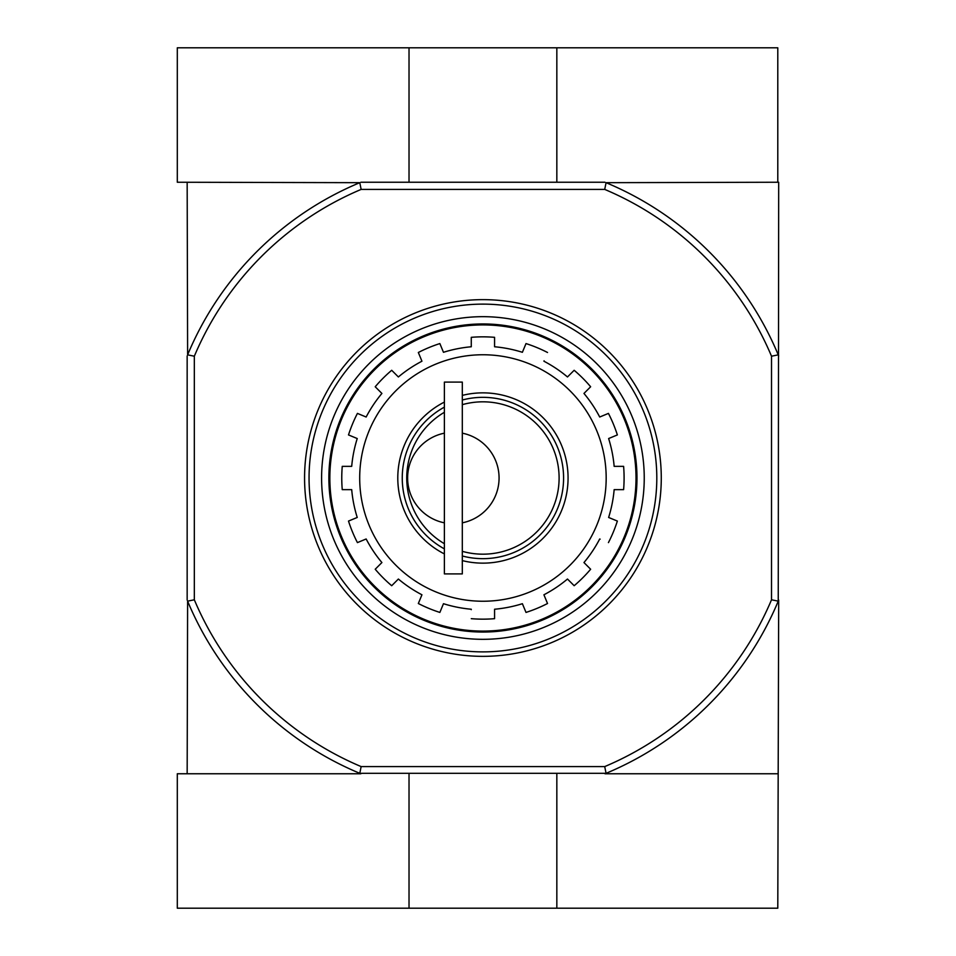 <?xml version="1.0" encoding="UTF-8"?>
<svg xmlns="http://www.w3.org/2000/svg" width="956" height="956" viewBox="0 0 956 956"><rect width="100%" height="100%" fill="white"/><g stroke="black" fill="none" stroke-linecap="round" stroke-linejoin="round"><path stroke-width="1.43" d="M444.385 543.713A76.181 76.181 0 0 1 444.385 412.287M462.31 404.663A76.181 76.181 0 0 1 559.105 478A76.181 76.181 0 0 1 462.31 551.337M444.385 433.176A45.709 45.709 0 0 0 444.385 522.824M462.31 522.824A45.709 45.709 0 0 0 462.31 433.176M471.272 609.677L471.272 609.235A131.749 131.749 0 0 1 443.476 603.702L439.856 612.426A141.153 141.153 0 0 1 418.334 603.511L421.943 594.787A131.749 131.749 0 0 1 398.377 579.037L391.697 585.717A141.153 141.153 0 0 1 375.218 569.238L381.898 562.558A131.749 131.749 0 0 1 366.148 538.981L357.425 542.602A141.153 141.153 0 0 1 348.498 521.068L357.233 517.459A131.749 131.749 0 0 1 351.7 489.651L342.248 489.651A141.153 141.153 0 0 1 342.248 466.349L351.7 466.349A131.749 131.749 0 0 1 357.233 438.541L348.498 434.932A141.153 141.153 0 0 1 357.425 413.398L366.148 417.019A131.749 131.749 0 0 1 381.898 393.442L375.218 386.762A141.153 141.153 0 0 1 391.697 370.283L398.377 376.963A131.749 131.749 0 0 1 421.943 361.213L418.334 352.489A141.153 141.153 0 0 1 439.856 343.574L443.476 352.298A131.749 131.749 0 0 1 471.284 346.765M600.129 539.16L599.711 538.981A131.749 131.749 0 0 1 583.961 562.558L590.641 569.238A141.153 141.153 0 0 1 574.162 585.717L567.482 579.037A131.749 131.749 0 0 1 543.916 594.787L547.525 603.511A141.153 141.153 0 0 1 526.003 612.426L522.382 603.702A131.749 131.749 0 0 1 494.575 609.235L494.575 618.675A141.153 141.153 0 0 1 471.284 618.675A141.153 141.153 0 0 0 494.575 618.675M544.084 360.794L543.916 361.213A131.749 131.749 0 0 1 567.482 376.963L574.162 370.283A141.153 141.153 0 0 1 590.641 386.762L583.961 393.442A131.749 131.749 0 0 1 599.711 417.019L608.434 413.398A141.153 141.153 0 0 1 617.361 434.932L608.625 438.541A131.749 131.749 0 0 1 614.158 466.349L623.611 466.349A141.153 141.153 0 0 1 623.611 489.651L614.158 489.651A131.749 131.749 0 0 1 608.625 517.459L617.361 521.068A141.153 141.153 0 0 1 608.434 542.602A141.153 141.153 0 0 0 617.361 521.068M471.272 346.765L471.272 337.325A141.153 141.153 0 0 1 494.575 337.325L494.575 346.765A131.749 131.749 0 0 1 522.382 352.298L526.003 343.574A141.153 141.153 0 0 1 547.525 352.489A141.153 141.153 0 0 0 526.003 343.574M421.775 595.206L418.334 603.511A141.153 141.153 0 0 0 439.856 612.426M365.73 416.84L357.425 413.398A141.153 141.153 0 0 0 348.498 434.932M494.575 337.325A141.153 141.153 0 0 0 471.272 337.325L471.272 346.323M604.718 189.407L606.068 182.68A319.961 319.961 0 0 1 778.244 354.855L771.516 356.206A313.233 313.233 0 0 0 604.718 189.407L361.141 189.407A313.233 313.233 0 0 0 194.331 356.206L194.331 599.794A313.233 313.233 0 0 0 361.141 766.593L359.791 773.308M771.516 356.206L771.516 599.794A313.233 313.233 0 0 1 604.718 766.593L361.141 766.593M556.834 182.238L556.834 47.8L777.79 47.8L777.79 182.238L778.686 182.238L778.244 601.145A319.961 319.961 0 0 1 606.068 773.32L359.791 773.32A319.961 319.961 0 0 1 187.615 601.145L187.161 773.763M606.068 773.308L604.718 766.593M187.161 182.238L187.615 354.855A319.961 319.961 0 0 1 359.791 182.68L177.314 182.238M359.791 182.68L361.141 189.407M777.79 182.238L606.068 182.68M604.993 182.238L360.866 182.238M777.79 908.2L778.686 600.069M187.161 355.931L187.161 600.069M778.244 354.855L778.686 355.931M771.516 599.794L778.244 601.145M194.331 356.206L187.615 354.855M187.615 601.145L194.331 599.794M329.844 478A153.079 153.079 0 0 1 559.463 345.427A153.079 153.079 0 0 1 559.475 610.573A153.079 153.079 0 0 1 329.844 478M444.385 553.918A85.144 85.144 0 0 1 444.385 402.082M462.31 395.39A85.144 85.144 0 0 1 568.067 478A85.144 85.144 0 0 1 462.31 560.61M444.385 548.864A80.663 80.663 0 0 1 444.385 407.137M462.31 400.014A80.663 80.663 0 0 1 563.586 478A80.663 80.663 0 0 1 462.31 555.986M444.385 382.101L444.385 573.899L462.31 573.899L462.31 382.101L444.385 382.101M556.834 47.8L177.314 47.8M409.025 182.238L409.025 47.8M177.302 182.238L177.302 47.8M360.866 773.763L177.302 773.763L177.302 908.2L777.802 908.2M409.025 773.763L409.025 908.2M556.834 773.763L556.834 908.2M604.993 773.763L777.802 773.763M309.051 478A173.873 173.873 0 0 1 569.86 327.418A173.873 173.873 0 0 1 569.872 628.582A173.873 173.873 0 0 1 309.051 478M321.598 478A161.325 161.325 0 0 1 563.586 338.293A161.325 161.325 0 0 1 563.586 617.707A161.325 161.325 0 0 1 321.598 478M304.57 478A178.354 178.354 0 0 1 572.106 323.546A178.354 178.354 0 0 1 572.106 632.454A178.354 178.354 0 0 1 304.57 478M328.876 478A154.047 154.047 0 0 1 559.953 344.59A154.047 154.047 0 0 1 559.953 611.41A154.047 154.047 0 0 1 328.876 478M623.611 466.349A141.153 141.153 0 0 1 623.611 489.651M590.641 569.238A141.153 141.153 0 0 1 574.162 585.717M547.525 603.511A141.153 141.153 0 0 1 526.003 612.426M391.697 585.717A141.153 141.153 0 0 1 375.218 569.238M357.425 542.602A141.153 141.153 0 0 1 348.498 521.068M342.248 489.651A141.153 141.153 0 0 1 342.248 466.349M375.218 386.762A141.153 141.153 0 0 1 391.697 370.283M418.334 352.489A141.153 141.153 0 0 1 439.856 343.574M574.162 370.283A141.153 141.153 0 0 1 590.641 386.762M617.361 434.932A141.153 141.153 0 0 0 608.434 413.398M359.695 478A123.228 123.228 0 0 1 544.55 371.275A123.228 123.228 0 0 1 544.55 584.725A123.228 123.228 0 0 1 359.695 478"/></g></svg>
